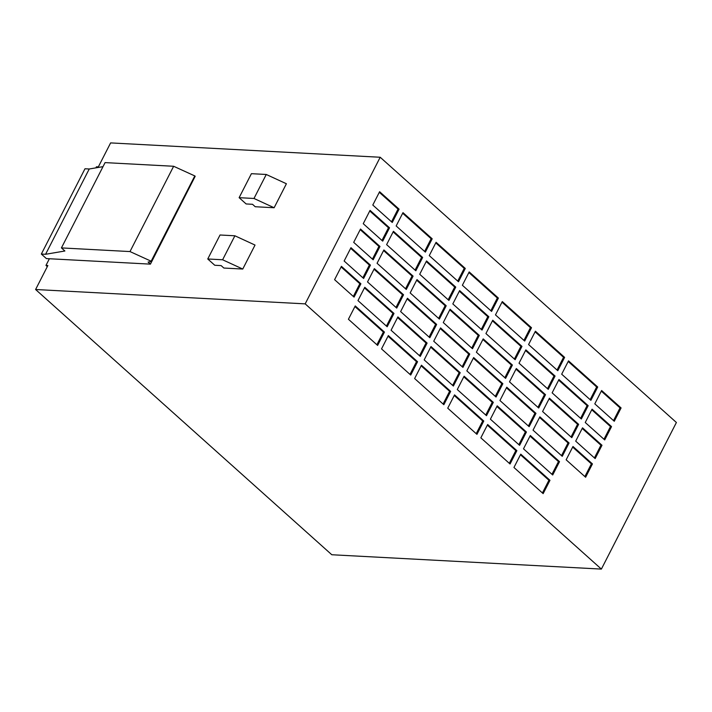 <?xml version="1.0" encoding="UTF-8"?>
<svg xmlns="http://www.w3.org/2000/svg" width="712" height="712" viewBox="0 0 712 712"><rect width="100%" height="100%" fill="white"/><g stroke="black" fill="none" stroke-linecap="round" stroke-linejoin="round"><path stroke-width="1.07" d="M103.017 166.644L89.231 168.993L45.586 254.282L41.341 254.059L46.405 258.589L150.419 264.134L193.94 178.721M47.312 266.617L45.968 265.416L47.873 265.514L35.6 289.508L331.801 554.746L601.382 569.093L676.4 422.492L380.199 157.254L110.618 142.907L98.345 166.893L96.431 166.795L95.889 167.854M253.988 198.47L274.129 207.744L286.402 183.749L266.261 174.476L251.407 173.684L239.125 197.678L253.988 198.47L266.261 174.476M274.129 207.744L255.234 206.738L252.511 204.291L246.138 203.952L239.125 197.678M35.6 289.508L305.181 303.864L380.199 157.254M601.382 569.093L305.181 303.864M41.341 254.059L84.986 168.762L89.231 168.993M529.149 426.675L535.967 413.352L506.757 387.195L499.94 400.518L529.149 426.675M585.62 477.245L592.446 463.921L572.973 446.477L566.147 459.81L585.62 477.245M519.6 445.338L526.417 432.006L497.207 405.849L490.39 419.181L519.6 445.338M439.384 319.083L446.202 305.76L416.992 279.594L410.165 292.926L439.384 319.083M387.177 326.755L393.994 313.431L364.784 287.274L357.967 300.598L387.177 326.755M513.948 467.481L543.158 493.638L549.976 480.315L520.766 454.158L513.948 467.481M472.483 348.729L479.309 335.397L450.091 309.239L443.273 322.572L472.483 348.729M505.591 378.375L512.409 365.042L483.199 338.885L476.381 352.218L505.591 378.375M601.613 390.505L594.796 403.838L614.269 421.273L621.087 407.94L601.613 390.505M480.84 437.836L510.05 463.993L516.876 450.669L487.658 424.512L480.84 437.836M604.719 439.927L611.537 426.604L592.064 409.169L585.246 422.492L604.719 439.927M595.17 458.59L601.987 445.258L582.514 427.823L575.697 441.146L595.17 458.59M396.157 225.962L425.367 252.119L432.193 238.796L402.983 212.639L396.157 225.962M341.422 266.341L334.596 279.674L354.069 297.109L360.895 283.785L341.422 266.341M348.417 319.252L377.627 345.418L384.453 332.086L355.243 305.929L348.417 319.252M406.276 289.437L413.094 276.114L383.884 249.957L377.066 263.28L406.276 289.437M548.249 389.357L555.066 376.034L525.856 349.877L519.03 363.2L548.249 389.357M486.492 415.692L493.318 402.36L464.108 376.203L457.282 389.535L486.492 415.692M528.58 344.546L557.79 370.703L564.616 357.371L535.406 331.214L528.58 344.546M379.986 246.468L360.512 229.024L353.695 242.356L373.168 259.791L379.986 246.468L378.926 246.405L360.201 229.638M447.732 408.19L476.951 434.347L483.768 421.023L454.559 394.866L447.732 408.19M370.445 265.122L350.972 247.687L344.145 261.01L363.618 278.454L370.445 265.122L369.377 265.069L350.651 248.301M495.481 314.9L524.691 341.057L531.508 327.725L502.298 301.568L495.481 314.9M396.726 308.1L403.544 294.768L374.334 268.611L367.517 281.943L396.726 308.1M552.708 474.984L559.525 461.652L530.315 435.495L523.498 448.827L552.708 474.984M562.258 456.321L569.075 442.998L539.865 416.84L533.039 430.164L562.258 456.321M515.141 359.711L521.958 346.388L492.748 320.231L485.931 333.554L515.141 359.711M571.798 437.666L578.625 424.334L549.415 398.177L542.588 411.509L571.798 437.666M561.688 374.192L590.898 400.349L597.715 387.017L568.505 360.859L561.688 374.192M496.042 397.029L502.859 383.706L473.649 357.549L466.832 370.872L496.042 397.029M429.834 337.737L436.652 324.414L407.442 298.257L400.625 311.58L429.834 337.737M581.348 419.003L588.174 405.68L558.956 379.523L552.138 392.846L581.348 419.003M414.633 378.544L443.843 404.701L450.66 391.377L421.451 365.22L414.633 378.544M453.393 386.046L460.21 372.714L431 346.557L424.183 359.889L453.393 386.046M538.699 408.02L545.517 394.688L516.307 368.531L509.489 381.863L538.699 408.02M462.373 285.254L491.583 311.411L498.4 298.079L469.19 271.922L462.373 285.254M415.826 270.783L422.643 257.45L393.433 231.293L386.616 244.625L415.826 270.783M389.535 227.804L370.062 210.369L363.245 223.693L382.718 241.137L389.535 227.804L388.476 227.751L369.75 210.983M381.525 348.898L410.735 375.055L417.552 361.732L388.343 335.575L381.525 348.898M372.794 205.038L392.267 222.473L399.085 209.15L379.612 191.706L372.794 205.038M420.285 356.401L427.102 343.068L397.892 316.911L391.075 330.243L420.285 356.401M448.925 300.428L455.751 287.096L426.541 260.939L419.715 274.262L448.925 300.428M482.033 330.065L488.85 316.742L459.641 290.585L452.823 303.908L482.033 330.065M462.933 367.383L469.76 354.06L440.55 327.903L433.724 341.226L462.933 367.383M429.265 255.608L458.475 281.765L465.292 268.442L436.082 242.285L429.265 255.608M207.753 258.981L214.766 265.264L221.138 265.603L223.862 268.041L242.756 269.047L255.03 245.062L234.889 235.788L220.035 234.996L207.753 258.981L222.616 259.773L234.889 235.788M45.968 265.416L49.377 258.75M222.616 259.773L242.756 269.047M150.419 264.134L148.078 262.043L151.549 261.571L195.195 176.273L194.803 175.926L173.639 166.27L129.993 251.567L151.158 261.215L194.803 175.926M129.993 251.567L61.428 247.91L105.073 162.612L173.639 166.27M45.586 254.282L64.881 250.998L61.428 247.91M457.727 281.098L464.233 268.38L435.771 242.89M464.233 268.38L465.292 268.442M462.186 366.716L468.692 354.006L440.23 328.517M468.692 354.006L469.76 354.06M481.285 329.398L487.791 316.689L459.329 291.199M487.791 316.689L488.85 316.742M448.177 299.752L454.683 287.043L426.221 261.553M454.683 287.043L455.751 287.096M419.537 355.733L426.043 343.015L397.581 317.525M426.043 343.015L427.102 343.068M391.52 221.806L398.026 209.088L379.3 192.32M398.026 209.088L399.085 209.15M409.987 374.387L416.493 361.678L388.031 336.189M416.493 361.678L417.552 361.732M381.97 240.46L388.476 227.751M415.078 270.106L421.584 257.397L393.122 231.907M421.584 257.397L422.643 257.45M490.835 310.743L497.341 298.025L468.879 272.536M497.341 298.025L498.4 298.079M537.952 407.344L544.457 394.635L515.995 369.145M544.457 394.635L545.517 394.688M452.645 385.379L459.151 372.661L430.689 347.171M459.151 372.661L460.21 372.714M443.095 404.033L449.601 391.315L421.139 365.834M449.601 391.315L450.66 391.377M580.6 418.336L587.106 405.618L558.644 380.137M587.106 405.618L588.174 405.68M429.087 337.07L435.593 324.361L407.13 298.871M435.593 324.361L436.652 324.414M495.294 396.362L501.8 383.643L473.338 358.163M501.8 383.643L502.859 383.706M590.15 399.672L596.656 386.963L568.194 361.474M596.656 386.963L597.715 387.017M571.051 436.99L577.557 424.281L549.094 398.791M577.557 424.281L578.625 424.334M514.393 359.044L520.899 346.335L492.437 320.845M520.899 346.335L521.958 346.388M561.51 455.653L568.016 442.935L539.554 417.446M568.016 442.935L569.075 442.998M551.96 474.308L558.466 461.599L530.004 436.109M558.466 461.599L559.525 461.652M395.979 307.424L402.485 294.715L374.022 269.225M402.485 294.715L403.544 294.768M523.943 340.389L530.449 327.671L501.987 302.182M530.449 327.671L531.508 327.725M362.871 277.778L369.377 265.069M476.203 433.679L482.709 420.961L454.238 395.48M482.709 420.961L483.768 421.023M372.421 259.123L378.926 246.405M557.042 370.035L563.548 357.317L535.086 331.828M563.548 357.317L564.616 357.371M485.744 415.025L492.25 402.307L463.788 376.817M492.25 402.307L493.318 402.36M547.501 388.69L554.007 375.972L525.536 350.491M554.007 375.972L555.066 376.034M405.529 288.769L412.034 276.051L383.572 250.562M412.034 276.051L413.094 276.114M376.879 344.742L383.385 332.032L354.923 306.543M383.385 332.032L384.453 332.086M353.321 296.441L359.836 283.723L341.101 266.955M359.836 283.723L360.895 283.785M424.619 251.452L431.134 238.734L402.663 213.253M431.134 238.734L432.193 238.796M594.422 457.923L600.928 445.205L582.202 428.437M600.928 445.205L601.987 445.258M603.972 439.26L610.478 426.55L591.752 409.774M610.478 426.55L611.537 426.604M509.303 463.325L515.808 450.607L487.346 425.117M515.808 450.607L516.876 450.669M613.522 420.605L620.027 407.887L601.302 391.119M620.027 407.887L621.087 407.94M504.844 377.707L511.349 364.989L482.887 339.499M511.349 364.989L512.409 365.042M471.736 348.061L478.242 335.343L449.779 309.853M478.242 335.343L479.309 335.397M542.411 492.971L548.916 480.253L520.454 454.763M548.916 480.253L549.976 480.315M386.429 326.087L392.935 313.369L364.473 287.879M392.935 313.369L393.994 313.431M438.637 318.415L445.142 305.697L416.671 280.208M445.142 305.697L446.202 305.76M518.852 444.662L525.358 431.953L496.896 406.463M525.358 431.953L526.417 432.006M584.872 476.577L591.378 463.859L572.653 447.092M591.378 463.859L592.446 463.921M528.402 426.007L534.908 413.289L506.446 387.809M534.908 413.289L535.967 413.352"/></g></svg>
